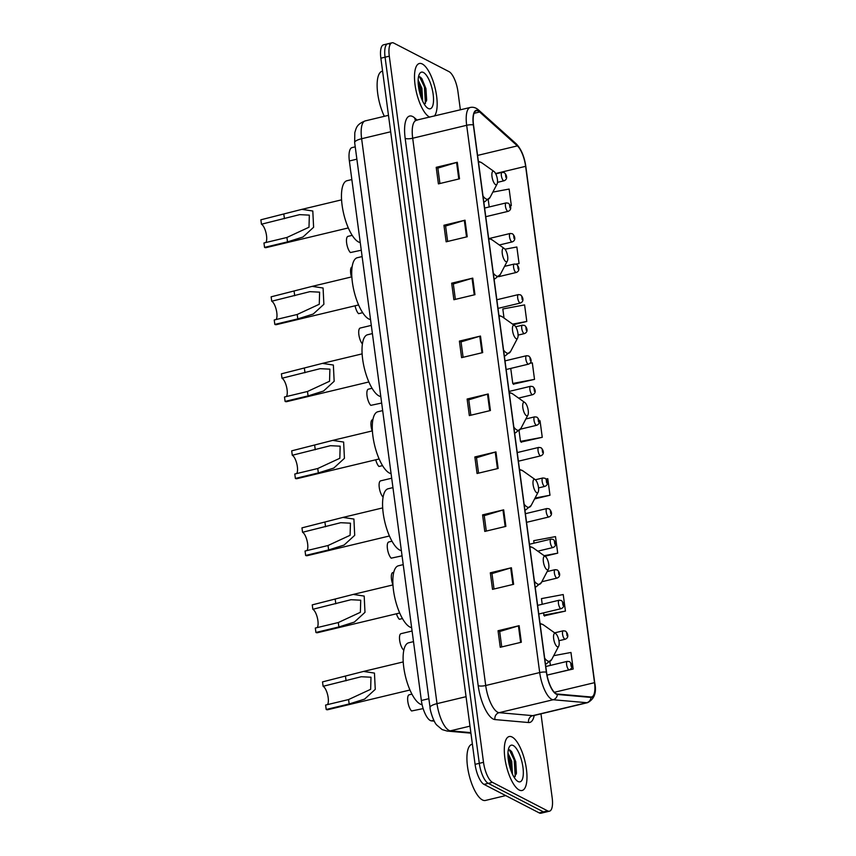 <?xml version="1.0" encoding="UTF-8"?>
<svg xmlns="http://www.w3.org/2000/svg" width="856" height="856" viewBox="0 0 856 856"><rect width="100%" height="100%" fill="white"/><g stroke="black" fill="none" stroke-linecap="round" stroke-linejoin="round"><path stroke-width="1.28" d="M434.249 721.127L431.435 720.87A17.334 5.981 -103.5 0 1 430.3 720.517A17.334 5.981 -103.5 0 1 421.355 700.497L349.366 160.971A17.334 5.981 -103.5 0 1 352.062 147.596L355.229 146.836M389.598 44.116A17.334 5.981 76.5 0 0 387.768 43.806L383.552 44.822A17.334 5.981 76.5 0 0 380.856 58.197L475.08 764.344A17.334 5.981 76.5 0 0 484.015 784.374L539.216 812.9A17.334 5.981 76.5 0 0 541.046 813.2L545.261 812.194A17.334 5.981 76.5 0 1 543.432 811.884A17.334 5.981 76.5 0 0 545.261 812.194L549.477 811.178A17.334 5.981 76.5 0 0 552.173 797.803L540.971 713.829M460.378 109.836L457.949 91.656A17.334 5.981 76.5 0 0 449.015 71.626L393.814 43.1A17.334 5.981 76.5 0 0 391.984 42.8A17.334 5.981 76.5 0 0 389.298 56.175L483.512 762.322A17.334 5.981 76.5 0 0 492.457 782.352L488.241 783.358L543.432 811.884L488.241 783.358A17.334 5.981 76.5 0 1 479.296 763.338A17.334 5.981 76.5 0 0 488.241 783.358L484.015 784.374M389.298 56.175L385.072 57.192L479.296 763.338L385.072 57.192A17.334 5.981 76.5 0 1 387.768 43.806A17.334 5.981 76.5 0 0 385.072 57.192L380.856 58.197M519.164 789.992A27.734 9.576 76.5 0 0 522.096 790.484A27.734 9.576 76.5 0 0 525.787 765.2A27.734 9.576 76.5 0 0 512.102 737.027A27.734 9.576 76.5 0 0 509.17 736.545A27.734 9.576 76.5 0 0 505.489 761.829A27.734 9.576 76.5 0 0 519.164 789.992A27.734 9.576 76.5 0 0 522.096 790.484A27.734 9.576 76.5 0 0 525.787 765.2A27.734 9.576 76.5 0 0 512.102 737.027A27.734 9.576 76.5 0 0 509.17 736.545A27.734 9.576 76.5 0 0 505.489 761.829A27.734 9.576 76.5 0 0 519.164 789.992M429.37 116.951A27.734 9.576 76.5 0 0 429.819 117.154A27.734 9.576 76.5 0 1 429.37 116.951A27.734 9.576 76.5 0 1 415.684 88.778A27.734 9.576 76.5 0 1 419.365 63.505A27.734 9.576 76.5 0 0 415.684 88.778A27.734 9.576 76.5 0 0 429.37 116.951M434.377 116.063A27.734 9.576 76.5 0 0 435.276 88.799A27.734 9.576 76.5 0 0 422.297 63.986A27.734 9.576 76.5 0 0 419.365 63.505A27.734 9.576 76.5 0 1 422.297 63.986A27.734 9.576 76.5 0 1 435.276 88.799A27.734 9.576 76.5 0 1 434.377 116.063M556.09 693.638A18.49 6.388 -103.5 0 1 546.556 672.281L473.529 125.008A18.49 6.388 -103.5 0 1 476.407 110.745A18.49 6.388 -103.5 0 1 479.638 111.986L517.377 145.884A18.49 6.388 -103.5 0 1 525.627 166.332L594.524 682.671A18.49 6.388 -103.5 0 1 591.646 696.934A18.49 6.388 -103.5 0 1 590.908 696.987L557.299 694.013A18.49 6.388 -103.5 0 1 556.09 693.638M556.143 694.077A18.95 6.548 76.5 0 0 557.384 694.462L590.993 697.437A18.95 6.548 76.5 0 0 594.706 682.756L525.809 166.428A18.95 6.548 76.5 0 0 517.345 145.466L479.606 111.569A18.95 6.548 76.5 0 0 473.347 124.923L546.374 672.185A18.95 6.548 76.5 0 0 556.143 694.077M439.92 183.516L437.865 168.108L456.59 162.469A4.622 1.241 -7.6 0 1 457.297 162.276L436.207 167.327L438.411 183.88L459.501 178.829L457.297 162.276M437.876 168.193L436.207 167.327M447.645 241.446L445.591 226.027L464.316 220.388A4.622 1.241 -7.6 0 1 465.022 220.195L443.932 225.256L446.147 241.809L467.237 236.748L465.022 220.195M445.601 226.112L443.932 225.256M455.371 299.375L453.316 283.957L472.052 278.318A4.622 1.241 -7.6 0 1 472.758 278.125L451.668 283.186L453.873 299.728L474.962 294.678L472.758 278.125M453.327 284.042L451.668 283.186M463.107 357.294L461.052 341.876L479.777 336.248A4.622 1.241 -7.6 0 1 480.484 336.055L459.394 341.105L461.598 357.658L482.688 352.608L480.484 336.055M461.063 341.972L459.394 341.105M501.744 646.933L499.69 631.514L518.426 625.875A4.622 1.241 -7.6 0 1 519.132 625.683L498.042 630.733L500.246 647.286L521.336 642.235L519.132 625.683M499.701 631.6L498.042 630.733M494.019 589.003L491.965 573.584L510.69 567.945A4.622 1.241 -7.6 0 1 511.396 567.753L490.306 572.814L492.521 589.367L513.611 584.306L511.396 567.753M491.975 573.67L490.306 572.814M486.294 531.073L484.239 515.654L502.964 510.016A4.622 1.241 -7.6 0 1 503.67 509.834L482.581 514.884L484.785 531.437L505.875 526.376L503.67 509.834M484.25 515.751L482.581 514.884M478.558 473.154L476.503 457.735L495.239 452.096A4.622 1.241 -7.6 0 1 495.945 451.904L474.855 456.954L477.06 473.507L498.149 468.457L495.945 451.904M476.514 457.821L474.855 456.954M470.832 415.224L468.778 399.805L487.503 394.167A4.622 1.241 -7.6 0 1 488.209 393.974L467.119 399.035L469.334 415.588L490.424 410.527L488.209 393.974M468.788 399.891L467.119 399.035M492.457 782.352L547.647 810.878A17.334 5.981 76.5 0 0 549.477 811.178M513.375 324.681L526.793 321.46L524.589 304.907L502.814 308.973L504.024 318.025M516.232 264.215L519.068 263.53L516.853 246.988L505.008 249.203M510.294 205.857L511.332 205.611L509.127 189.058L492.842 192.097M534.593 498.93L549.98 495.239L547.776 478.686L545.968 479.028M544.919 556.229L557.705 553.169L555.501 536.616L533.727 540.682L534.058 543.153M544.309 615.828L565.442 611.088L563.227 594.546L541.463 598.612L542.212 604.283M552.056 673.918L573.167 669.018L570.963 652.465L553.714 655.685M513.386 384.13L534.519 379.39L532.314 362.837L530.067 363.254M521.122 442.049L542.255 437.309L540.04 420.767L539.098 420.938M519.078 430.878L520.48 441.386L521.368 442.317M542.255 437.309L520.48 441.386M549.98 495.239L535.064 498.031M557.705 553.169L544.17 555.694M543.367 612.917L544.555 616.095M565.442 611.088L543.667 615.164M549.905 661.913L550.376 665.412M573.167 669.018L569.679 669.67M510.743 368.412L512.755 383.456L513.643 384.387M534.519 379.39L512.755 383.456M526.793 321.46L512.584 324.114M519.068 263.53L515.975 264.108M506.848 265.82L504.633 266.237M488.252 199.833L489.204 206.97M511.332 205.611L510.272 205.804M472.384 744.174L471.998 744.271A28.89 9.972 76.5 0 0 468.157 770.603A28.89 9.972 76.5 0 0 482.41 799.943A28.89 9.972 76.5 0 0 485.459 800.446L505.725 795.588M507.961 753.098L511.728 761.337L512.466 774.231M507.95 755.206L510.411 761.647L511.481 771.962M518.03 781.496A18.832 6.506 76.5 0 0 522.952 767.297A18.832 6.506 76.5 0 0 513.236 745.523A18.832 6.506 76.5 0 0 509.224 747.031A18.832 6.506 76.5 0 0 509.309 765.029A18.832 6.506 76.5 0 0 517.388 781.1A18.832 6.506 76.5 0 0 518.03 781.496M514.199 777.43L516.446 773.193L515.751 761.658L511.706 751.761L510.133 750.156L508.325 749.792M509.299 749.76L514.231 759.989L515.226 776.553M508.207 758.791L510.315 768.656M511.342 751.301L514.884 759.839L516.264 774.102M507.993 756.297L509.609 761.102L511.139 771.053M327.495 704.606A9.823 3.392 76.5 0 0 327.655 694.89A9.823 3.392 76.5 0 0 323.108 686.298L322.519 681.89L363.533 671.436L374.457 673.083L375.26 689.358L364.635 699.095L349.173 703.964L326.2 709.474A14.445 4.986 76.5 0 0 327.72 709.72L409.96 690.011M326.2 709.474L325.612 705.055L348.585 699.555L370.648 689.315L370.99 677.224L361.275 676.732L323.108 686.298M555.469 633.461A6.934 2.397 76.5 0 0 553.661 638.694A6.934 2.397 76.5 0 0 557.235 646.697A6.934 2.397 76.5 0 0 558.711 646.141A6.934 2.397 76.5 0 0 558.679 639.518A6.934 2.397 76.5 0 0 555.705 633.611A6.934 2.397 76.5 0 0 555.469 633.461M413.502 641.636L408.697 642.792A31.779 10.968 76.5 0 0 404.471 671.767A31.779 10.968 76.5 0 0 420.146 704.039A31.779 10.968 76.5 0 0 422.104 704.67M317.223 627.587A9.823 3.392 76.5 0 0 317.383 617.872A9.823 3.392 76.5 0 0 312.836 609.29L312.247 604.871L353.26 594.417L364.185 596.076L364.988 612.34L354.363 622.077L338.901 626.956L315.918 632.456A14.445 4.986 76.5 0 0 317.448 632.712L399.688 613.003M315.918 632.456L315.329 628.047L338.313 622.537L360.376 612.308L360.718 600.206L351.003 599.714L312.836 609.29M545.186 556.443A6.934 2.397 76.5 0 0 543.378 561.675A6.934 2.397 76.5 0 0 546.963 569.689A6.934 2.397 76.5 0 0 548.428 569.133A6.934 2.397 76.5 0 0 548.407 562.51A6.934 2.397 76.5 0 0 545.433 556.593A6.934 2.397 76.5 0 0 545.186 556.443M403.23 564.628L398.415 565.784A31.779 10.968 76.5 0 0 394.199 594.749A31.779 10.968 76.5 0 0 409.874 627.02A31.779 10.968 76.5 0 0 411.629 627.63M306.94 550.579A9.823 3.392 76.5 0 0 307.101 540.864A9.823 3.392 76.5 0 0 302.553 532.272L301.965 527.863L342.989 517.409L353.913 519.057L354.705 535.332L344.08 545.058L328.629 549.937L305.645 555.448A14.445 4.986 76.5 0 0 307.176 555.694L389.416 535.984M305.645 555.448L305.057 551.029L328.03 545.518L350.093 535.289L350.446 523.187L340.731 522.706L302.553 532.272M534.914 479.435A6.934 2.397 76.5 0 0 533.106 484.656A6.934 2.397 76.5 0 0 536.68 492.671A6.934 2.397 76.5 0 0 538.157 492.114A6.934 2.397 76.5 0 0 538.124 485.491A6.934 2.397 76.5 0 0 535.15 479.574A6.934 2.397 76.5 0 0 534.914 479.435M392.947 487.61L388.143 488.765A31.779 10.968 76.5 0 0 383.927 517.73A31.779 10.968 76.5 0 0 399.602 550.001A31.779 10.968 76.5 0 0 401.357 550.611M296.668 473.561A9.823 3.392 76.5 0 0 296.829 463.845A9.823 3.392 76.5 0 0 292.281 455.264L291.693 450.845L332.706 440.391L343.63 442.049L344.433 458.313L333.808 468.05L318.346 472.919L295.374 478.429A14.445 4.986 76.5 0 0 296.893 478.686L379.133 458.976M295.374 478.429L294.785 474.021L317.758 468.51L339.821 458.281L340.164 446.179L330.448 445.687L292.281 455.264M524.642 402.416A6.934 2.397 76.5 0 0 522.834 407.649A6.934 2.397 76.5 0 0 526.408 415.663A6.934 2.397 76.5 0 0 527.885 415.107A6.934 2.397 76.5 0 0 527.852 408.483A6.934 2.397 76.5 0 0 524.878 402.566A6.934 2.397 76.5 0 0 524.642 402.416M382.675 410.602L377.87 411.747A31.779 10.968 76.5 0 0 373.644 440.722A31.779 10.968 76.5 0 0 389.32 472.994A31.779 10.968 76.5 0 0 391.085 473.603M286.385 396.553A9.823 3.392 76.5 0 0 286.557 386.837A9.823 3.392 76.5 0 0 281.999 378.245L281.41 373.826L322.434 363.383L333.359 365.031L334.161 381.295L323.536 391.031L308.074 395.911L285.091 401.411A14.445 4.986 76.5 0 0 286.621 401.667L368.861 381.958M285.091 401.411L284.502 397.002L307.486 391.492L329.549 381.262L329.892 369.161L320.176 368.679L281.999 378.245M514.36 325.408A6.934 2.397 76.5 0 0 512.551 330.63A6.934 2.397 76.5 0 0 516.125 338.644A6.934 2.397 76.5 0 0 517.602 338.088A6.934 2.397 76.5 0 0 517.57 331.465A6.934 2.397 76.5 0 0 514.606 325.548A6.934 2.397 76.5 0 0 514.36 325.408M372.403 333.583L367.588 334.739A31.779 10.968 76.5 0 0 363.372 363.704A31.779 10.968 76.5 0 0 379.048 395.975A31.779 10.968 76.5 0 0 380.802 396.585M276.114 319.534A9.823 3.392 76.5 0 0 276.274 309.819A9.823 3.392 76.5 0 0 271.726 301.226L271.138 296.818L312.162 286.364L323.076 288.012L323.878 304.287L313.253 314.024L297.792 318.892L274.819 324.403A14.445 4.986 76.5 0 0 276.349 324.659L358.578 304.95M274.819 324.403L274.23 319.984L297.203 314.484L319.267 304.255L319.62 292.153L309.904 291.661L271.726 301.226M504.088 248.39A6.934 2.397 76.5 0 0 502.279 253.622A6.934 2.397 76.5 0 0 505.853 261.626A6.934 2.397 76.5 0 0 507.33 261.069A6.934 2.397 76.5 0 0 507.298 254.457A6.934 2.397 76.5 0 0 504.323 248.54A6.934 2.397 76.5 0 0 504.088 248.39M362.12 256.575L357.316 257.72A31.779 10.968 76.5 0 0 353.089 286.696A31.779 10.968 76.5 0 0 368.765 318.967A31.779 10.968 76.5 0 0 370.53 319.566M265.841 242.526A9.823 3.392 76.5 0 0 266.002 232.8A9.823 3.392 76.5 0 0 261.454 224.219L260.866 219.799L301.879 209.356L312.804 211.004L313.606 227.268L302.981 237.005L287.52 241.884L264.547 247.384A14.445 4.986 76.5 0 0 266.066 247.641L348.306 227.931M264.547 247.384L263.958 242.976L286.931 237.465L308.995 227.236L309.337 215.134L299.621 214.642L261.454 224.219M493.816 171.371A6.934 2.397 76.5 0 0 492.007 176.604A6.934 2.397 76.5 0 0 495.581 184.618A6.934 2.397 76.5 0 0 497.058 184.061A6.934 2.397 76.5 0 0 497.026 177.438A6.934 2.397 76.5 0 0 494.051 171.521A6.934 2.397 76.5 0 0 493.816 171.371M351.848 179.557L347.044 180.712A31.779 10.968 76.5 0 0 342.817 209.677A31.779 10.968 76.5 0 0 358.493 241.948A31.779 10.968 76.5 0 0 360.258 242.558M382.579 71.123L382.193 71.219A28.89 9.972 76.5 0 0 377.186 87.815A28.89 9.972 76.5 0 0 384.333 116.32M418.156 80.057L421.922 88.286L422.661 101.19M418.145 82.165L420.606 88.607L421.687 98.911M428.235 108.455A18.832 6.506 76.5 0 0 433.147 94.246A18.832 6.506 76.5 0 0 423.431 72.482A18.832 6.506 76.5 0 0 419.419 73.991A18.832 6.506 76.5 0 0 419.504 91.977A18.832 6.506 76.5 0 0 427.583 108.059A18.832 6.506 76.5 0 0 428.235 108.455M424.394 104.379L426.652 100.141L425.946 88.617L421.901 78.709L420.328 77.104L418.52 76.74M419.494 76.708L424.426 86.948L425.421 103.512M418.402 85.739L420.51 95.605M421.537 78.249L425.079 86.788L426.47 101.051M418.188 83.257L419.815 88.05L421.334 98.012M411.929 694.13L409.157 694.794A8.667 2.996 -103.5 0 0 407.863 701.856A8.667 2.996 -103.5 0 0 411.586 710.983L423.153 708.597M403.936 649.736L403.433 649.854A8.667 2.996 -103.5 0 1 399.709 640.727A8.667 2.996 -103.5 0 1 401.004 633.675L412.089 631.011M402.448 618.556L399.356 619.295A8.667 2.996 -103.5 0 1 396.456 613.773M392.947 584.841A8.667 2.996 -103.5 0 1 392.851 572.546L393.76 572.322M391.984 541.217L388.763 541.987A8.667 2.996 -103.5 0 0 387.479 549.038A8.667 2.996 -103.5 0 0 391.192 558.165L402.053 555.844M383.124 497.026L383.039 497.047A8.667 2.996 -103.5 0 1 379.315 487.909A8.667 2.996 -103.5 0 1 380.61 480.858L391.695 478.204M382.536 465.621L378.962 466.477A8.667 2.996 -103.5 0 1 375.731 459.79M372.167 430.943A8.667 2.996 -103.5 0 1 372.456 419.729L372.916 419.622M372.071 388.282L368.38 389.17A8.667 2.996 -103.5 0 0 367.085 396.221A8.667 2.996 -103.5 0 0 370.809 405.359L381.669 403.037M362.409 343.984A8.667 2.996 -103.5 0 1 358.889 334.814A8.667 2.996 -103.5 0 1 360.226 328.041L371.301 325.387M362.677 312.686L358.568 313.671A8.667 2.996 -103.5 0 1 355.069 305.785M351.42 276.959A8.667 2.996 -103.5 0 1 352.062 266.911L352.148 266.901M352.19 235.346L347.985 236.352A8.667 2.996 -103.5 0 0 346.691 243.404A8.667 2.996 -103.5 0 0 350.414 252.541L361.275 250.22M433.832 720.303L431.435 720.87M428.867 698.689L421.355 700.497M356.877 159.173L349.366 160.971M390.678 131.771L361.628 138.736A11.556 3.103 172.4 0 0 354.662 142.578L354.812 132.594C356.331 127.897 356.471 124.334 365.223 120.899A23.112 7.982 76.5 0 0 361.628 138.736L437.009 703.653A23.112 7.982 76.5 0 0 448.929 730.361A23.112 7.982 76.5 0 0 450.438 730.821L469.976 726.145M466.049 696.688L437.009 703.653A11.556 3.103 172.4 0 0 430.044 707.495L354.662 142.578M539.216 812.9L547.647 810.878M475.08 764.344L483.512 762.322M470.918 733.164L447.196 731.067A11.556 10.775 -85 0 0 450.438 730.821L470.843 732.629M534.219 715.445A28.89 9.972 -103.5 0 1 528.591 722.539L494.982 719.575A28.89 9.972 -103.5 0 1 478.183 685.603L405.166 138.34A5.778 1.552 172.4 0 0 412.688 138.233L485.705 685.506A23.112 7.982 76.5 0 0 497.625 712.203A23.112 7.982 76.5 0 0 499.134 712.673L532.753 715.648A23.112 7.982 76.5 0 0 533.673 715.584L533.02 715.659M405.166 138.34A28.89 9.972 -103.5 0 1 412.71 116.555A28.89 9.972 -103.5 0 1 414.711 117.978L417.172 120.193M416.273 120.407A23.112 7.982 76.5 0 0 412.688 138.233L466.67 125.297A23.112 7.982 -103.5 0 1 470.265 107.46L415.32 120.428M594.706 682.756A5.778 1.552 172.4 0 1 594.738 682.885C596.782 692.429 594.428 699.01 587.665 702.637A23.112 7.982 -103.5 0 1 586.735 702.701L553.126 699.737A23.112 7.982 -103.5 0 1 551.617 699.266A23.112 7.982 -103.5 0 1 539.697 672.559A5.778 1.552 -7.6 0 1 546.374 672.185M557.384 694.462A5.778 5.382 -85 0 1 553.126 699.737L499.134 712.673A5.778 5.382 95 0 0 494.982 719.575M517.345 145.466A5.778 4.847 -48.1 0 0 516.243 143.851L478.504 109.943C475.957 107.674 473.208 106.85 470.265 107.46M528.591 722.539A5.778 5.382 95 0 1 532.753 715.648L586.735 702.701A5.778 5.382 -85 0 0 590.993 697.437M479.606 111.569A5.778 4.847 -48.1 0 0 478.504 109.943M473.347 124.923A5.778 1.552 172.4 0 0 466.67 125.297L539.697 672.559L485.705 685.506A5.778 1.552 172.4 0 1 478.183 685.603M415.609 120.461A5.778 4.847 131.9 0 1 414.711 117.978M525.627 166.332L495.603 173.533M517.377 145.884L477.584 155.418M479.638 111.986L474.074 113.313M594.524 682.671L554.356 692.29M487.503 394.167L489.718 410.698M495.239 452.096L497.443 468.628M502.964 510.016L505.168 526.547M510.69 567.945L512.905 584.477M518.426 625.875L520.63 642.407M479.777 336.248L481.982 352.768M472.052 278.318L474.256 294.849M464.316 220.388L466.531 236.919M456.59 162.469L458.795 178.99M540.029 623.361L543.464 624.901A19.11 6.602 76.5 0 0 542.811 624.495A19.11 6.602 76.5 0 0 540.168 624.409M544.662 658.157A19.11 6.602 76.5 0 0 547.68 660.993A19.11 6.602 76.5 0 0 551.745 659.452L546.363 663.86A20.801 7.18 76.5 0 1 545.433 663.914M346.081 680.798L345.492 676.379M349.173 703.964L348.585 699.555M529.746 546.353L533.181 547.883A19.11 6.602 76.5 0 0 532.528 547.487A19.11 6.602 76.5 0 0 529.885 547.401M534.39 581.138A19.11 6.602 76.5 0 0 537.397 583.974A19.11 6.602 76.5 0 0 541.463 582.444L536.081 586.852A20.801 7.18 76.5 0 1 535.16 586.895M335.809 603.78L335.22 599.371M338.901 626.956L338.313 622.537M519.474 469.334L522.909 470.875A19.11 6.602 76.5 0 0 522.256 470.468A19.11 6.602 76.5 0 0 519.613 470.383M524.118 504.13A19.11 6.602 76.5 0 0 527.125 506.955A19.11 6.602 76.5 0 0 531.191 505.425L525.809 509.834A20.801 7.18 76.5 0 1 524.878 509.887M325.537 526.761L324.948 522.353M328.629 549.937L328.03 545.518M509.202 392.326L512.637 393.856A19.11 6.602 76.5 0 0 511.974 393.46A19.11 6.602 76.5 0 0 509.341 393.375M513.835 427.112A19.11 6.602 76.5 0 0 516.842 429.947A19.11 6.602 76.5 0 0 520.919 428.407L515.537 432.815A20.801 7.18 76.5 0 1 514.606 432.869M315.254 449.753L314.666 445.334M318.346 472.919L317.758 468.51M498.92 315.308L502.354 316.848A19.11 6.602 76.5 0 0 501.702 316.442A19.11 6.602 76.5 0 0 499.059 316.356M503.563 350.093A19.11 6.602 76.5 0 0 506.57 352.929A19.11 6.602 76.5 0 0 510.636 351.399L505.254 355.807A20.801 7.18 76.5 0 1 504.334 355.85M304.982 372.735L304.394 368.326M308.074 395.911L307.486 391.492M488.648 238.3L492.082 239.83A19.11 6.602 76.5 0 0 491.43 239.423A19.11 6.602 76.5 0 0 488.787 239.338M493.291 273.085A19.11 6.602 76.5 0 0 496.298 275.921A19.11 6.602 76.5 0 0 500.364 274.38L494.982 278.789A20.801 7.18 76.5 0 1 494.051 278.842M294.699 295.727L294.111 291.308M297.792 318.892L297.203 314.484M478.365 161.281L481.81 162.822A19.11 6.602 76.5 0 0 481.147 162.415A19.11 6.602 76.5 0 0 478.515 162.33M483.009 196.067A19.11 6.602 76.5 0 0 486.015 198.902A19.11 6.602 76.5 0 0 490.081 197.372L484.699 201.781A20.801 7.18 76.5 0 1 483.779 201.823M284.427 218.708L283.839 214.3M287.52 241.884L286.931 237.465M568.855 669.702A4.333 1.498 -103.5 0 1 566.715 665.305A4.333 1.498 -103.5 0 1 567.293 661.356L569.443 661.624C571.187 662.779 574.023 667.883 569.304 669.777A4.333 1.498 -103.5 0 1 568.855 669.702M570.749 663.561L571.123 666.321L570.749 663.561M564.778 639.143A4.333 1.498 -103.5 0 1 562.638 634.745A4.333 1.498 -103.5 0 1 563.216 630.797L565.367 631.065C567.111 632.22 569.946 637.313 565.228 639.218A4.333 1.498 -103.5 0 1 564.778 639.143M566.672 632.991L567.047 635.751L566.672 632.991M560.691 608.584A4.333 1.498 -103.5 0 1 558.561 604.176A4.333 1.498 -103.5 0 1 559.129 600.227L561.29 600.495C563.034 601.661 565.859 606.754 561.151 608.659A4.333 1.498 -103.5 0 1 560.691 608.584M562.595 602.431L562.959 605.192L562.595 602.431M556.614 578.014A4.333 1.498 -103.5 0 1 554.485 573.616A4.333 1.498 -103.5 0 1 555.052 569.668L557.202 569.936C558.957 571.091 561.782 576.184 557.074 578.089A4.333 1.498 -103.5 0 1 556.614 578.014M558.519 571.872L558.882 574.622L558.519 571.872M552.537 547.455A4.333 1.498 -103.5 0 1 550.397 543.057A4.333 1.498 -103.5 0 1 550.975 539.098L553.126 539.376C554.881 540.532 557.705 545.625 552.997 547.53A4.333 1.498 -103.5 0 1 552.537 547.455M554.442 541.302L554.806 544.063L554.442 541.302M548.461 516.896A4.333 1.498 -103.5 0 1 546.321 512.487A4.333 1.498 -103.5 0 1 546.898 508.539L549.049 508.806C550.804 509.973 553.629 515.066 548.921 516.971A4.333 1.498 -103.5 0 1 548.461 516.896M550.365 510.743L550.729 513.504L550.365 510.743M544.384 486.326A4.333 1.498 -103.5 0 1 542.244 481.928A4.333 1.498 -103.5 0 1 542.822 477.98L544.972 478.247C546.716 479.403 549.552 484.496 544.844 486.401A4.333 1.498 -103.5 0 1 544.384 486.326M546.288 480.184L546.652 482.934L546.288 480.184M540.307 455.767A4.333 1.498 -103.5 0 1 538.167 451.369A4.333 1.498 -103.5 0 1 538.745 447.41L540.896 447.688C542.64 448.844 545.475 453.937 540.767 455.841A4.333 1.498 -103.5 0 1 540.307 455.767M542.201 449.614L542.576 452.375L542.201 449.614M536.231 425.207A4.333 1.498 -103.5 0 1 534.091 420.799A4.333 1.498 -103.5 0 1 534.668 416.851L536.819 417.118C538.563 418.284 541.399 423.378 536.691 425.282A4.333 1.498 -103.5 0 1 536.231 425.207M538.124 419.055L538.499 421.815L538.124 419.055M532.154 394.637A4.333 1.498 -103.5 0 1 530.014 390.24A4.333 1.498 -103.5 0 1 530.592 386.291L532.742 386.559C534.486 387.715 537.322 392.808 532.603 394.712A4.333 1.498 -103.5 0 1 532.154 394.637M534.048 388.496L534.422 391.245L534.048 388.496M528.077 364.078A4.333 1.498 -103.5 0 1 525.937 359.68A4.333 1.498 -103.5 0 1 526.515 355.721L528.666 355.989C530.41 357.155 533.235 362.249 528.527 364.153A4.333 1.498 -103.5 0 1 528.077 364.078M529.971 357.926L530.346 360.686L529.971 357.926M523.99 333.519A4.333 1.498 -103.5 0 1 521.86 329.111A4.333 1.498 -103.5 0 1 522.428 325.162L524.589 325.43C526.333 326.596 529.158 331.689 524.45 333.594A4.333 1.498 -103.5 0 1 523.99 333.519M525.894 327.367L526.258 330.127L525.894 327.367M519.913 302.949A4.333 1.498 -103.5 0 1 517.784 298.551A4.333 1.498 -103.5 0 1 518.351 294.603L520.501 294.871C522.256 296.026 525.081 301.119 520.373 303.024A4.333 1.498 -103.5 0 1 519.913 302.949M521.818 296.807L522.181 299.557L521.818 296.807M515.836 272.39A4.333 1.498 -103.5 0 1 513.696 267.992A4.333 1.498 -103.5 0 1 514.274 264.033L516.425 264.301C518.18 265.467 521.004 270.56 516.296 272.465A4.333 1.498 -103.5 0 1 515.836 272.39M517.741 266.237L518.105 268.998L517.741 266.237M511.76 241.831A4.333 1.498 -103.5 0 1 509.62 237.422A4.333 1.498 -103.5 0 1 510.197 233.474L512.348 233.742C514.103 234.908 516.928 240.001 512.22 241.906A4.333 1.498 -103.5 0 1 511.76 241.831M513.664 235.678L514.028 238.439L513.664 235.678M507.683 211.261A4.333 1.498 -103.5 0 1 505.543 206.863A4.333 1.498 -103.5 0 1 506.121 202.915L508.271 203.182C510.016 204.338 512.851 209.431 508.143 211.336A4.333 1.498 -103.5 0 1 507.683 211.261M509.588 205.119L509.951 207.869L509.588 205.119M503.606 180.702A4.333 1.498 -103.5 0 1 501.466 176.304A4.333 1.498 -103.5 0 1 502.044 172.345L504.195 172.612C505.939 173.779 508.774 178.872 504.066 180.776A4.333 1.498 -103.5 0 1 503.606 180.702M505.5 174.549L505.875 177.31L505.5 174.549M447.196 731.067L442.145 729.59L436.828 725.107C433.735 722.4 429.84 709.87 430.044 707.495M365.223 120.899L388.485 115.325M594.738 682.885L525.841 166.556C524.375 156.53 521.176 148.955 516.243 143.851M391.984 42.8L387.768 43.806M587.665 702.637L533.673 715.584M363.864 671.361L403.23 661.923M545.454 664.074L546.363 663.86M555.705 633.611L543.464 624.901M558.711 646.141L551.745 659.452M353.582 594.342L392.958 584.916M535.182 587.066L536.081 586.852M545.433 556.593L533.181 547.883M548.428 569.133L541.463 582.444M343.31 517.334L382.675 507.897M524.91 510.048L525.809 509.834M535.15 479.574L522.909 470.875M538.157 492.114L531.191 505.425M333.027 440.316L372.403 430.878M514.627 433.04L515.537 432.815M524.878 402.566L512.637 393.856M527.885 415.107L520.919 428.407M322.755 363.308L362.131 353.87M504.355 356.021L505.254 355.807M514.606 325.548L502.354 316.848M517.602 338.088L510.636 351.399M312.483 286.289L351.848 276.852M494.073 279.002L494.982 278.789M504.323 248.54L492.082 239.83M507.33 261.069L500.364 274.38M302.2 209.281L341.576 199.844M483.8 201.995L484.699 201.781M494.051 171.521L481.81 162.822M497.058 184.061L490.081 197.372M545.786 666.514L567.293 661.356M547.016 675.127L569.304 669.777M554.635 632.852L563.216 630.797M558.925 640.727L565.228 639.218M537.621 605.385L559.129 600.227M538.777 614.02L561.151 608.659M547.166 571.562L555.052 569.668M541.827 581.748L557.074 578.089M529.468 544.255L550.975 539.098M537.803 551.168L552.997 547.53M525.391 513.696L546.898 508.539M526.547 522.331L548.921 516.971M535.385 479.756L542.822 477.98M538.552 487.909L544.844 486.401M517.238 452.567L538.745 447.41M518.383 461.202L540.767 455.841M525.862 418.959L534.668 416.851M520.48 429.166L536.691 425.282M509.085 391.438L530.592 386.291M518.565 398.083L532.603 394.712M504.997 360.879L526.515 355.721M506.153 369.514L528.527 364.153M515.697 326.778L522.428 325.162M518.073 335.113L524.45 333.594M496.844 299.75L518.351 294.603M497.999 308.385L520.373 303.024M504.559 266.366L514.274 264.033M498.695 276.681L516.296 272.465M489.343 238.471L510.197 233.474M499.337 244.987L512.22 241.906M484.614 208.061L506.121 202.915M485.769 216.696L508.143 211.336M495.763 173.854L502.044 172.345M497.486 182.349L504.066 180.776"/></g></svg>
